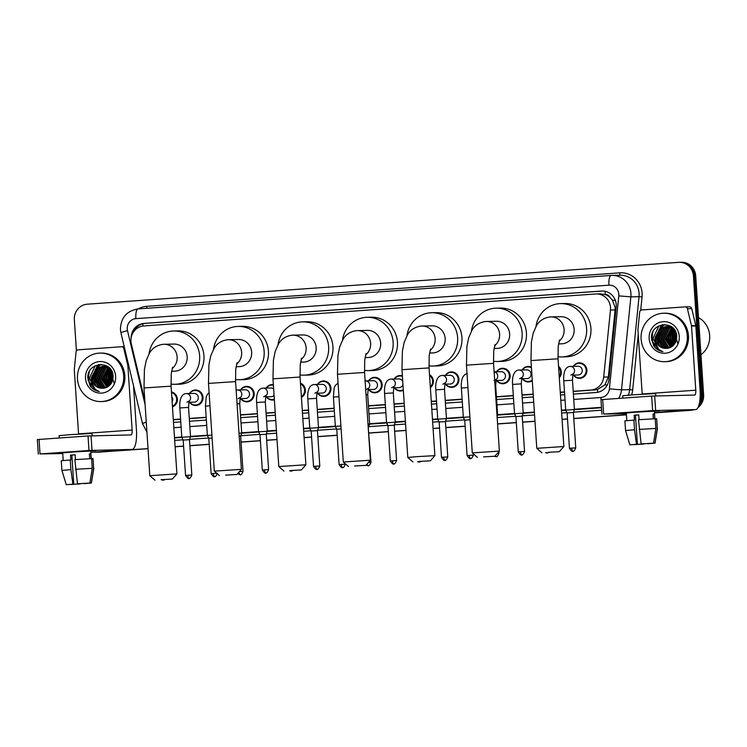 <?xml version="1.0" encoding="UTF-8"?>
<svg xmlns="http://www.w3.org/2000/svg" width="747" height="747" viewBox="0 0 747 747"><rect width="100%" height="100%" fill="white"/><g stroke="black" fill="none" stroke-linecap="round" stroke-linejoin="round"><path stroke-width="1.12" d="M558.551 366.347A7.759 7.414 88.8 0 1 559.307 377.73M532.294 380.765A7.759 7.414 88.8 0 1 522.293 378.701M496.512 371.782A7.759 7.414 88.8 0 1 510.126 375.489A7.759 7.414 88.8 0 1 496.699 380.512M445.324 375.405A7.759 7.414 88.8 0 1 458.929 379.112A7.759 7.414 88.8 0 1 445.511 384.126M429.506 374.649A7.759 7.414 88.8 0 1 430.365 387.684M403.343 390.364A7.759 7.414 88.8 0 1 394.323 387.749M368.542 380.839A7.759 7.414 88.8 0 1 382.147 384.546A7.759 7.414 88.8 0 1 368.729 389.56M317.354 384.462A7.759 7.414 88.8 0 1 330.958 388.169A7.759 7.414 88.8 0 1 317.54 393.183M300.481 383.202A7.759 7.414 88.8 0 1 301.414 397.376M274.373 399.785A7.759 7.414 88.8 0 1 266.352 396.806M240.571 389.887A7.759 7.414 88.8 0 1 254.176 393.604A7.759 7.414 88.8 0 1 240.758 398.618M189.383 393.51A7.759 7.414 88.8 0 1 202.988 397.217A7.759 7.414 88.8 0 1 189.561 402.241M171.465 391.951A7.759 7.414 88.8 0 1 172.454 406.882M573.294 366.347A7.759 7.414 88.8 0 1 586.909 370.064A7.759 7.414 88.8 0 1 573.481 375.078M573.22 391.503L597.423 389.589L604.902 384.854L608.357 376.992L615.117 309.94L615.126 307.4L612.372 300.07L609.711 297.129A4.846 4.631 -91.2 0 0 605.257 294.477A14.548 4.295 -94 0 1 605.154 291.311M573.21 391.297L590.849 390.046A14.548 13.894 -91.2 0 0 603.697 377.086L610.458 310.033A14.548 13.894 -91.2 0 0 610.504 307.503A14.548 13.894 -91.2 0 0 596.33 293.945A14.548 13.894 -91.2 0 0 595.676 293.973L143.863 325.935A14.548 13.894 -91.2 0 0 131.341 343.937L144.834 400.7M605.257 294.477L605.014 294.495A14.548 13.894 88.8 0 1 609.711 297.129M173.313 419.795L180.597 419.282M189.299 418.665L206.191 417.47M240.487 415.043L257.379 413.847M266.091 413.231L275.223 412.587M302.302 410.673L308.567 410.224M317.279 409.617L334.161 408.422M368.467 405.995L385.359 404.799M394.061 404.183L404.211 403.464M431.29 401.55L436.547 401.176M445.249 400.56L462.141 399.365M496.438 396.937L513.329 395.742M522.032 395.126L533.199 394.341M560.278 392.418L564.517 392.119M605.014 294.495L599.981 293.879M173.295 419.59L180.587 419.067M189.29 418.451L206.181 417.256M240.478 414.837L257.37 413.642M266.072 413.026L275.204 412.372M302.283 410.458L308.558 410.019M317.26 409.403L334.152 408.207M368.448 405.78L385.34 404.585M394.042 403.968L404.192 403.249M431.28 401.335L436.528 400.962M445.231 400.345L462.122 399.15M496.419 396.722L513.31 395.527M522.013 394.911L533.181 394.127M560.269 392.212L564.499 391.914M522.106 369.97A7.759 7.414 88.8 0 1 531.397 367.15M394.136 379.028A7.759 7.414 88.8 0 1 402.372 375.797M266.165 388.085A7.759 7.414 88.8 0 1 273.365 384.63M573.397 394.108L596.059 392.502A14.548 13.894 -91.2 0 0 608.908 379.551L616.21 307.11A14.548 13.894 -91.2 0 0 616.256 304.58A14.548 13.894 -91.2 0 0 602.082 291.022A14.548 13.894 -91.2 0 0 601.428 291.05L144.059 323.404A14.548 13.894 -91.2 0 0 131.136 337.971M133.386 332.163A14.548 13.894 88.8 0 1 145.207 323.386L602.577 291.022A14.548 13.894 88.8 0 1 602.661 291.022M91.218 387.021A19.394 18.526 88.8 0 1 88.688 378.505A19.394 18.526 88.8 0 1 89.444 371.53A19.394 18.526 88.8 0 0 88.688 378.505A19.394 18.526 88.8 0 0 91.218 387.021M654.858 347.15A19.394 18.526 88.8 0 1 652.318 338.624A19.394 18.526 88.8 0 1 653.074 331.649A19.394 18.526 88.8 0 0 652.318 338.624A19.394 18.526 88.8 0 0 654.858 347.15M76.427 350.894L74.355 319.688A14.548 13.894 88.8 0 1 87.25 304.197L678.603 262.356A14.548 13.894 88.8 0 1 679.256 262.328A14.548 13.894 88.8 0 1 693.421 275.886L701.33 394.874A14.548 13.894 88.8 0 1 699.425 403.277M691.124 409.888A14.548 13.894 88.8 0 1 688.426 410.364L654.484 412.764M148.018 448.592L97.082 452.196A14.548 13.894 88.8 0 1 96.419 452.224A14.548 13.894 88.8 0 1 94.346 452.112M626.434 414.744L573.799 418.469M567.515 418.918L562.061 419.3M534.983 421.215L522.611 422.092M516.317 422.541L497.567 423.866M465.129 426.163L445.828 427.527M439.535 427.975L433.073 428.433M405.995 430.347L394.631 431.15M388.347 431.589L369.037 432.961M337.158 435.212L317.848 436.584M311.564 437.023L304.085 437.555M277.006 439.469L266.66 440.198M260.376 440.646L241.066 442.009M209.188 444.269L189.878 445.632M183.594 446.08L175.097 446.678M679.256 262.328L681.544 262.281A14.548 13.894 88.8 0 1 695.718 275.839L703.618 394.827L702.469 394.846A14.548 13.894 88.8 0 1 698.762 405.77A14.548 13.894 88.8 0 0 702.469 394.846L694.57 275.867L702.469 394.846L701.33 394.874M692.525 409.795A14.548 13.894 88.8 0 1 689.574 410.336L654.484 412.82L689.574 410.336A14.548 13.894 88.8 0 0 692.525 409.795M680.405 262.309A14.548 13.894 88.8 0 1 694.57 275.867A14.548 13.894 88.8 0 0 680.405 262.309M148.027 448.704L98.221 452.178A14.548 13.894 88.8 0 1 97.568 452.206A14.548 13.894 88.8 0 0 98.221 452.178L148.018 448.648L97.082 452.196M626.434 414.809L573.799 418.525L626.434 414.809M567.515 418.974L562.071 419.356L567.515 418.974M534.992 421.271L522.611 422.148L534.992 421.271M516.326 422.597L497.577 423.923L516.326 422.597M465.138 426.22L445.828 427.583L465.138 426.22M439.544 428.031L433.083 428.489L439.544 428.031M405.995 430.403L394.64 431.206L405.995 430.403M388.356 431.645L369.046 433.017L388.356 431.645M337.168 435.268L317.858 436.64L337.168 435.268M311.574 437.079L304.094 437.611L311.574 437.079M277.006 439.525L266.67 440.254L277.006 439.525M260.376 440.702L241.076 442.065L260.376 440.702M209.188 444.325L189.887 445.688L209.188 444.325M183.594 446.136L175.106 446.734L183.594 446.136M173.481 422.4L180.774 421.887M189.477 421.271L206.368 420.075M240.665 417.648L257.556 416.452M266.259 415.836L275.391 415.192M302.47 413.278L308.744 412.83M317.447 412.213L334.339 411.018M368.635 408.59L385.527 407.395M394.229 406.788L404.379 406.069M431.467 404.146L436.715 403.782M445.417 403.165L462.309 401.97M496.606 399.542L513.497 398.347M522.2 397.731L533.367 396.937M560.455 395.023L564.685 394.724M703.618 394.827A14.548 13.894 88.8 0 1 698.053 407.488M693.898 409.692A14.548 13.894 88.8 0 1 690.723 410.318L654.484 412.876M626.444 414.865L573.808 418.581M567.515 419.03L562.071 419.412M534.992 421.327L522.62 422.204M516.326 422.653L497.577 423.979M465.138 426.276L445.828 427.639M439.544 428.087L433.083 428.545M406.004 430.459L394.64 431.262M388.356 431.701L369.046 433.073M337.168 435.324L317.858 436.696M311.574 437.135L304.094 437.667M277.016 439.581L266.67 440.31M260.386 440.758L241.076 442.121M209.197 444.381L189.887 445.744M183.603 446.192L175.106 446.79M99.37 452.15A14.548 13.894 88.8 0 1 98.716 452.178L96.419 452.224M634.614 412.195L659.694 410.785L634.614 412.195M642.205 394.229A4.846 1.429 86 0 0 642.187 393.986L637.929 329.866A2.428 2.316 -91.2 0 1 637.938 329.446L639.684 312.097A2.428 2.316 -91.2 0 1 641.832 309.94L685.027 306.886A2.428 2.316 -91.2 0 1 685.139 306.877L689.434 306.793A2.428 2.316 88.8 0 1 691.731 308.632L695.756 325.571A2.428 2.316 88.8 0 1 695.821 325.981L700.079 390.102A19.394 5.724 -94 0 1 695.718 409.561A19.394 5.724 -94 0 1 695.634 409.571L652.617 410.598L651.655 396.087L694.673 395.06A4.846 1.429 86 0 0 694.691 395.06A4.846 1.429 86 0 0 695.784 390.195L691.526 326.075A2.428 2.316 -91.2 0 0 691.461 325.655L687.436 308.726A2.428 2.316 -91.2 0 0 685.139 306.877M626.331 413.194L621 413.352L626.331 413.194M601.092 399.701L602.689 399.552L603.651 414.062L652.617 410.598M603.651 414.062L626.359 413.698M602.689 399.552L651.655 396.087M641.122 443.905L653.541 443.176L641.122 443.905L638.498 419.749L655.212 418.759L655.857 428.433L653.541 443.176M652.122 443.279L647.537 443.541M638.76 414.958L635.454 415.192L637.378 444.213L629.889 444.829L637.378 444.213M629.889 444.829L625.538 430.543L624.894 420.869L634.455 420.057L634.138 415.229L638.75 414.902L639.077 419.711M626.826 420.636L626.322 413.007L636.192 412.157L654.372 411.139L654.876 418.778M622.905 398.123L622.746 395.751L634.315 394.761L655.633 393.566L655.791 395.891M652.131 443.344L654.97 443.148L657.285 428.404L656.65 418.731L655.222 418.834M656.65 418.731L657.285 428.404M625.538 430.543L634.52 429.749L636.5 444.232M633.876 420.075L634.52 429.749M654.97 443.148L647.556 443.774M642.915 443.83L643.811 443.774M643.811 444.082L634.231 444.474M642.934 444.101L634.24 444.614M654.764 418.778L654.456 414.025L653.018 414.053L653.336 418.843M639.133 429.422L655.857 428.433M634.138 415.229L635.454 415.192M653.027 414.127L654.456 414.025M698.492 317.606A21.812 20.841 88.8 0 1 709.65 335.459A21.812 20.841 88.8 0 1 700.957 354.722M641.113 339.091A24.24 23.157 88.8 0 1 663.691 313.226A24.24 23.157 88.8 0 1 687.305 335.823A24.24 23.157 88.8 0 1 664.727 361.688A24.24 23.157 88.8 0 1 641.113 339.091M663.691 313.226L664.839 313.198A24.24 23.157 88.8 0 1 688.454 335.795A24.24 23.157 88.8 0 1 665.876 361.669L664.727 361.688M666.996 326.504L662.346 328.278L657.453 338.12L663 347.224L667.36 348.345M666.772 326.486L661.898 328.288L656.996 338.13L662.542 347.234L667.304 348.354M667.911 326.616L664.167 328.241L659.274 338.083L664.821 347.187L668.107 348.233M667.678 326.579L663.719 328.25L658.817 338.092L664.363 347.196L667.902 348.27M668.826 326.822L665.988 328.194L661.095 338.036L666.641 347.14L668.976 348.018M668.593 326.766L665.54 328.204L660.637 338.046L666.184 347.15L668.761 348.083M669.742 327.111L667.809 328.157L662.916 337.999L668.462 347.103L669.872 347.71M669.508 327.027L667.351 328.166L662.458 338.008L668.005 347.112L669.648 347.803M670.657 327.503L669.629 328.12L664.737 337.961L670.769 347.308M670.423 327.391L669.172 328.129L664.279 337.971L670.545 347.42M671.581 327.998L666.557 337.924L671.665 346.785M671.348 327.858L666.1 337.933L671.441 346.925M672.505 328.615L668.378 337.887L672.561 346.122M672.272 328.447L667.921 337.896L672.337 346.3M673.43 329.399L670.199 337.849L673.467 345.301M673.196 329.184L669.742 337.859L673.243 345.525M674.364 330.379L672.02 337.812L674.373 344.246M674.13 330.109L671.562 337.821L674.149 344.535M675.297 331.677L673.841 337.765L675.279 342.854M675.064 331.313L673.383 337.775L675.055 343.247M676.25 333.592L675.652 337.728L676.194 340.744M676.016 333.013L675.204 337.737L675.96 341.398M674.999 330.594L671.273 327.569L666.315 326.458L660.077 328.325L655.175 337.289A10.953 10.467 88.8 0 0 655.203 338.167A10.953 10.467 88.8 0 0 665.624 348.382C672.561 347.943 676.278 344.022 676.754 336.626C676.549 319.651 650.095 321.938 651.487 338.382L653.746 346.01C656.081 349.166 659.125 351.034 662.888 351.613C657.033 349.344 654.4 344.862 654.988 338.176L655.175 337.289M666.081 326.458L660.525 328.316L655.633 338.158C656.436 344.414 659.769 347.822 665.624 348.382M676.352 333.853L670.815 327.578L665.857 326.467M667.902 326.42L667.22 326.476M668.135 326.42L666.996 326.458M669.723 326.383L669.041 326.439M668.817 326.467L668.135 326.57M671.049 326.467L668.817 326.42M668.584 326.448L667.911 326.542M670.638 326.42L669.956 326.532M669.732 326.579L669.051 326.756M670.404 326.411L669.723 326.504M669.499 326.542L668.817 326.7M671.151 326.542L670.638 326.663M670.414 326.728L669.732 326.943M679.266 336.393A15.808 15.099 88.8 0 1 665.26 353.228A15.808 15.099 88.8 0 1 649.152 338.522A15.808 15.099 88.8 0 1 663.159 321.686A15.808 15.099 88.8 0 1 679.266 336.393M677.949 344.152L675.68 336.327M675.671 332.322L674.868 337.905L675.671 342.079M674.569 330.641L673.047 337.943L674.616 343.919M660.787 329.567L658.49 338.251L661.011 345.833M664.55 324.515L659.648 328.633M658.966 329.604L656.669 338.288L659.19 345.87M662.514 324.665L661.142 325.496L654.886 338.895M658.919 325.823L653.027 338.372L658.705 349.213M674.709 330.818L673.28 337.933L674.756 343.723M661.375 329.025L658.714 338.251L661.59 346.309M664.755 324.515L660.152 328.269M659.554 329.063L656.893 338.288L659.769 346.347M662.822 324.618L661.366 325.496L655.063 337.793M651.617 340.146L658.761 350.278L662.888 351.613M548.074 452.308L559.354 451.683L548.074 452.308M536.785 448.321L563.873 446.519L558.046 358.784L530.958 360.577L536.785 448.321L541.939 452.831M558.541 343.9L561.492 343.835A13.577 12.97 -91.2 0 0 574.144 329.352A13.577 12.97 -91.2 0 0 560.913 316.691L550.884 316.905A13.577 12.97 -91.2 0 0 550.268 316.933M535.991 326.439A26.659 25.473 88.8 0 1 560.633 303.609A26.659 25.473 88.8 0 1 586.61 328.465A26.659 25.473 88.8 0 1 561.772 356.917A26.659 25.473 88.8 0 1 557.934 356.702M560.633 303.609L564.937 303.515A26.659 25.473 88.8 0 1 590.914 328.372A26.659 25.473 88.8 0 1 566.077 356.833L561.772 356.917M483.57 456.875L494.859 456.24L483.57 456.875M472.291 452.887L499.379 451.085L493.552 363.341L466.464 365.143L472.291 452.878L477.445 457.397M494.047 348.457L496.998 348.401A13.577 12.97 -91.2 0 0 509.65 333.909A13.577 12.97 -91.2 0 0 496.419 321.257L486.39 321.471A13.577 12.97 -91.2 0 0 485.774 321.499M471.497 331.005A26.659 25.473 88.8 0 1 496.139 308.166A26.659 25.473 88.8 0 1 522.116 333.031A26.659 25.473 88.8 0 1 497.278 361.483A26.659 25.473 88.8 0 1 493.44 361.259M496.139 308.166L500.443 308.081A26.659 25.473 88.8 0 1 526.42 332.938A26.659 25.473 88.8 0 1 501.573 361.389L497.278 361.483M419.076 461.431L430.365 460.806L419.076 461.431M412.951 461.963L407.797 457.444L417.33 456.632L434.885 455.642L430.365 460.806M429.553 353.023L432.504 352.957A13.577 12.97 -91.2 0 0 445.156 338.475A13.577 12.97 -91.2 0 0 431.925 325.823L421.896 326.028A13.577 12.97 -91.2 0 0 421.28 326.056M407.003 335.562A26.659 25.473 88.8 0 1 431.645 312.732A26.659 25.473 88.8 0 1 457.622 337.588A26.659 25.473 88.8 0 1 432.784 366.049A26.659 25.473 88.8 0 1 428.946 365.825M431.645 312.732L435.949 312.638A26.659 25.473 88.8 0 1 461.926 337.504A26.659 25.473 88.8 0 1 437.079 365.955L432.784 366.049M354.582 465.997L365.871 465.362L354.582 465.997M343.303 462.01L370.391 460.208L364.564 372.473L337.476 374.266L343.303 462.01L348.457 466.52M365.059 357.589L368.01 357.524A13.577 12.97 -91.2 0 0 380.662 343.041A13.577 12.97 -91.2 0 0 367.431 330.379L357.402 330.594A13.577 12.97 -91.2 0 0 356.786 330.622M342.509 340.128A26.659 25.473 88.8 0 1 367.15 317.298A26.659 25.473 88.8 0 1 393.127 342.154A26.659 25.473 88.8 0 1 368.29 370.605A26.659 25.473 88.8 0 1 364.452 370.391M367.15 317.298L371.455 317.204A26.659 25.473 88.8 0 1 397.432 342.061A26.659 25.473 88.8 0 1 372.585 370.521L368.29 370.605M290.088 470.563L301.377 469.928L290.088 470.563M283.963 471.086L278.808 466.567L305.897 464.774L300.07 377.03L272.982 378.832L278.808 466.567M300.565 362.146L303.515 362.09A13.577 12.97 -91.2 0 0 316.158 347.598A13.577 12.97 -91.2 0 0 302.937 334.945L292.908 335.16A13.577 12.97 -91.2 0 0 292.292 335.188M278.015 344.694A26.659 25.473 88.8 0 1 302.656 321.854A26.659 25.473 88.8 0 1 328.633 346.72A26.659 25.473 88.8 0 1 303.796 375.171A26.659 25.473 88.8 0 1 299.958 374.947M302.656 321.854L306.961 321.77A26.659 25.473 88.8 0 1 332.938 346.627A26.659 25.473 88.8 0 1 308.091 375.078L303.796 375.171M225.594 475.12L236.883 474.494L225.594 475.12M214.314 471.133L241.402 469.34L235.576 381.596L208.488 383.398L214.314 471.133L219.469 475.652M236.071 366.712L239.021 366.646A13.577 12.97 -91.2 0 0 251.664 352.164A13.577 12.97 -91.2 0 0 238.442 339.512L228.414 339.717A13.577 12.97 -91.2 0 0 227.798 339.745M213.521 349.251A26.659 25.473 88.8 0 1 238.162 326.42A26.659 25.473 88.8 0 1 264.139 351.277A26.659 25.473 88.8 0 1 239.301 379.737A26.659 25.473 88.8 0 1 235.464 379.513M238.162 326.42L242.467 326.327A26.659 25.473 88.8 0 1 268.444 351.193A26.659 25.473 88.8 0 1 243.597 379.644L239.301 379.737M161.1 479.686L172.389 479.051L161.1 479.686M149.82 475.699L176.908 473.897L171.082 386.162L143.994 387.954L149.82 475.699L154.974 480.209M171.577 371.278L174.527 371.212A13.577 12.97 -91.2 0 0 187.17 356.73A13.577 12.97 -91.2 0 0 173.948 344.068L163.92 344.283A13.577 12.97 -91.2 0 0 163.304 344.311M149.026 353.817A26.659 25.473 88.8 0 1 173.668 330.986A26.659 25.473 88.8 0 1 199.645 355.843A26.659 25.473 88.8 0 1 174.807 384.294A26.659 25.473 88.8 0 1 170.97 384.079M173.668 330.986L177.973 330.893A26.659 25.473 88.8 0 1 203.95 355.749A26.659 25.473 88.8 0 1 179.103 384.21L174.807 384.294M569.793 366.45A4.361 4.165 88.8 0 1 570.25 366.413L577.991 366.254A4.361 4.165 88.8 0 1 582.24 370.316A4.361 4.165 88.8 0 1 578.178 374.975L572.66 375.097M570.839 375.106L572.996 373.836L572.473 380.223L574.415 409.533L565.712 410.112L563.761 380.802C563.322 375.461 564.116 367.244 569.653 366.46L570.25 366.413A4.361 4.165 88.8 0 1 572.846 374.275M573.575 366.347A7.274 6.947 88.8 0 1 586.162 370.101A7.274 6.947 88.8 0 1 573.761 375.069M575.75 447.873C573.294 453.709 572.333 450.254 572.828 451.225A3.147 0.934 86 0 0 572.828 451.225A3.147 0.934 -94 0 1 571.67 448.097L575.75 447.873L573.397 412.512L567.113 412.932L565.712 410.112M558.616 367.337A7.274 6.947 88.8 0 1 559.232 376.712M518.605 370.073A4.361 4.165 88.8 0 1 519.062 370.036L526.803 369.877A4.361 4.165 88.8 0 1 531.052 373.939A4.361 4.165 88.8 0 1 526.98 378.598L521.471 378.71M519.651 378.729L521.808 377.459L521.285 383.846L523.227 413.156L514.524 413.735L512.573 384.425C512.125 379.084 512.928 370.867 518.465 370.082L519.062 370.036A4.361 4.165 88.8 0 1 521.658 377.889M522.386 369.97A7.274 6.947 88.8 0 1 531.444 367.879M524.562 451.496C522.106 457.323 521.135 453.868 521.639 454.848A3.147 0.934 86 0 0 521.639 454.848A3.147 0.934 -94 0 1 520.482 451.72L524.562 451.496L522.209 416.135L515.925 416.555L514.524 413.735M532.247 380.008A7.274 6.947 88.8 0 1 522.573 378.692M494.112 371.838L501.209 371.689A4.361 4.165 88.8 0 1 505.458 375.75A4.361 4.165 88.8 0 1 501.386 380.41L495.877 380.522M494.056 380.54L496.213 379.271L495.691 385.657L497.633 414.968L496.979 414.977M496.792 371.782A7.274 6.947 88.8 0 1 509.37 375.536A7.274 6.947 88.8 0 1 496.979 380.503M470.087 419.786L464.737 420.178L463.336 417.358L469.9 416.863M441.822 375.508A4.361 4.165 88.8 0 1 442.28 375.47L450.011 375.302A4.361 4.165 88.8 0 1 454.269 379.373A4.361 4.165 88.8 0 1 450.198 384.033L444.689 384.145M442.868 384.163L445.025 382.894L444.502 389.28L446.445 418.591L437.742 419.17L435.79 389.859C435.342 384.518 436.145 376.301 441.682 375.517L442.28 375.47A4.361 4.165 88.8 0 1 444.876 383.323M445.604 375.396A7.274 6.947 88.8 0 1 458.182 379.149A7.274 6.947 88.8 0 1 445.791 384.126M447.78 456.931C445.324 462.757 444.353 459.302 444.857 460.283A3.147 0.934 86 0 0 444.857 460.283A3.147 0.934 -94 0 1 443.699 457.155L447.78 456.931L445.427 421.569L439.143 421.99L437.742 419.17M429.553 375.442A7.274 6.947 88.8 0 1 430.319 386.862M390.634 379.131A4.361 4.165 88.8 0 1 391.083 379.093L398.823 378.925A4.361 4.165 88.8 0 1 402.754 381.596M391.68 387.786L393.837 386.516L393.314 392.903L395.256 422.214L386.554 422.793L384.602 393.482C384.154 388.141 384.957 379.924 390.494 379.14L391.083 379.093A4.361 4.165 88.8 0 1 393.688 386.946M394.416 379.018A7.274 6.947 88.8 0 1 402.418 376.423M396.592 460.544C394.136 466.38 393.165 462.925 393.669 463.896A3.147 0.934 86 0 0 393.669 463.896A3.147 0.934 -94 0 1 392.511 460.778L396.592 460.544L394.239 425.192L387.954 425.613L386.554 422.793M402.941 384.425A4.361 4.165 88.8 0 1 399.01 387.656L393.501 387.768M403.296 389.71A7.274 6.947 88.8 0 1 394.603 387.749M365.124 380.923A4.361 4.165 88.8 0 1 365.488 380.905L373.229 380.737A4.361 4.165 88.8 0 1 377.487 384.808A4.361 4.165 88.8 0 1 373.416 389.458L367.907 389.579M366.086 389.598L368.243 388.328L367.711 394.705L369.662 424.016L367.991 424.081M368.822 380.83A7.274 6.947 88.8 0 1 381.4 384.584A7.274 6.947 88.8 0 1 369.009 389.56M368.392 462.486L370.998 462.356L368.187 427.013M341.099 428.899L336.766 429.236L335.356 426.406L340.912 425.986M313.843 384.565A4.361 4.165 88.8 0 1 314.3 384.528L322.041 384.36A4.361 4.165 88.8 0 1 326.29 388.431A4.361 4.165 88.8 0 1 322.228 393.081L316.719 393.202M314.889 393.221L317.055 391.951L316.523 398.328L318.474 427.639L309.762 428.218L307.82 398.907C307.372 393.576 308.166 385.359 313.703 384.574L314.3 384.528A4.361 4.165 88.8 0 1 316.905 392.38M317.634 384.453A7.274 6.947 88.8 0 1 330.211 388.207A7.274 6.947 88.8 0 1 317.82 393.174M319.8 465.979C317.344 471.815 316.383 468.36 316.887 469.331A3.147 0.934 86 0 0 316.887 469.331A3.147 0.934 -94 0 1 315.729 466.212L319.8 465.979L317.456 430.627L311.172 431.038L309.762 428.218M300.518 383.874A7.274 6.947 88.8 0 1 301.368 396.676M262.655 388.179A4.361 4.165 88.8 0 1 263.112 388.141L270.853 387.982A4.361 4.165 88.8 0 1 273.654 389.038M263.7 396.834L265.867 395.565L265.334 401.951L267.286 431.262L258.574 431.841L256.632 402.53C256.184 397.189 256.977 388.972 262.514 388.197L263.112 388.141A4.361 4.165 88.8 0 1 265.717 396.003M266.446 388.076A7.274 6.947 88.8 0 1 273.402 385.181M268.612 469.602C266.156 475.437 265.194 471.983 265.699 472.954A3.147 0.934 86 0 0 265.699 472.954A3.147 0.934 -94 0 1 264.541 469.835L268.612 469.602L266.268 434.25L259.975 434.661L258.574 431.841M274.065 395.238A4.361 4.165 88.8 0 1 271.04 396.704L265.53 396.825M274.336 399.206A7.274 6.947 88.8 0 1 266.632 396.797M237.06 389.99A4.361 4.165 88.8 0 1 237.518 389.953L245.259 389.794A4.361 4.165 88.8 0 1 249.507 393.856A4.361 4.165 88.8 0 1 245.446 398.515L239.936 398.637M238.106 398.646L240.273 397.376L239.74 403.763L241.692 433.073L239.003 433.195M240.851 389.887A7.274 6.947 88.8 0 1 253.429 393.641A7.274 6.947 88.8 0 1 241.038 398.609M239.404 471.609L243.018 471.413L240.674 436.052L239.189 436.117M212.111 438.022L208.786 438.284L207.386 435.464L211.915 435.099M185.872 393.613A4.361 4.165 88.8 0 1 186.33 393.576L194.071 393.417A4.361 4.165 88.8 0 1 198.319 397.479A4.361 4.165 88.8 0 1 194.257 402.138L188.748 402.25M186.918 402.269L189.084 400.999L188.552 407.386L190.504 436.696L181.792 437.275L179.85 407.965C179.401 402.624 180.195 394.407 185.732 393.622L186.33 393.576A4.361 4.165 88.8 0 1 188.926 401.428M189.663 393.51A7.274 6.947 88.8 0 1 202.241 397.264A7.274 6.947 88.8 0 1 189.85 402.231M191.83 475.036C189.374 480.863 188.412 477.408 188.907 478.388A3.147 0.934 86 0 0 188.907 478.388A3.147 0.934 -94 0 1 187.758 475.26L191.83 475.036L189.486 439.675L183.192 440.095L181.792 437.275M171.782 396.816A4.361 4.165 88.8 0 1 172.118 401.877M171.502 392.539A7.274 6.947 88.8 0 1 172.417 406.265M70.984 452.066L96.064 450.665L70.984 452.066M78.575 434.11A4.846 1.429 86 0 0 78.556 433.858L74.298 369.746A2.428 2.316 -91.2 0 1 74.308 369.317L76.054 351.977A2.428 2.316 -91.2 0 1 78.192 349.82L121.397 346.757A2.428 2.316 -91.2 0 1 121.5 346.757L124.235 346.701M133.508 385.695L136.449 429.973A19.394 5.724 -94 0 1 132.088 449.442A19.394 5.724 -94 0 1 132.004 449.442L88.986 450.478L88.025 435.968L131.033 434.931A4.846 1.429 86 0 0 131.061 434.931A4.846 1.429 86 0 0 132.144 430.067L127.886 365.955A2.428 2.316 -91.2 0 0 127.83 365.535L123.806 348.597A2.428 2.316 -91.2 0 0 121.5 346.757M62.701 453.065L57.37 453.224L62.701 453.065M37.462 439.581L39.049 439.432L40.011 453.943L88.986 450.478M40.011 453.943L62.729 453.569M39.049 439.432L88.025 435.968M77.483 483.785L89.901 483.048L77.483 483.785L74.859 459.62L91.582 458.639L92.226 468.313L89.901 483.048M88.491 483.15L83.907 483.421M75.13 454.839L71.824 455.072L73.748 484.093L66.259 484.71L73.748 484.093M66.259 484.71L61.908 470.423L61.263 460.75L70.825 459.937L70.498 455.1L75.12 454.774L75.438 459.582M63.196 460.516L62.683 452.878L72.552 452.038L90.742 451.02L91.246 458.649M59.265 438.003L59.106 435.632L70.685 434.642L92.002 433.447L92.152 435.762M88.491 483.225L91.339 483.02L93.655 468.276L93.011 458.602L91.582 458.705M93.011 458.602L93.655 468.276M61.908 470.423L70.881 469.62L72.87 484.112M70.246 459.947L70.881 469.62M91.339 483.02L83.916 483.645M79.285 483.701L80.181 483.645M80.181 483.953L70.591 484.345M79.294 483.972L70.601 484.486M91.134 458.649L90.817 453.905L89.388 453.933L89.705 458.714M75.503 469.293L92.226 468.313M70.498 455.1L71.824 455.072M89.388 453.999L90.817 453.905M77.473 378.972A24.24 23.157 88.8 0 1 100.061 353.098A24.24 23.157 88.8 0 1 123.675 375.704A24.24 23.157 88.8 0 1 101.088 401.569A24.24 23.157 88.8 0 1 77.473 378.972M100.061 353.098L101.209 353.079A24.24 23.157 88.8 0 1 124.824 375.676A24.24 23.157 88.8 0 1 102.236 401.541L101.088 401.569M104.496 366.291L98.716 368.15L93.823 377.991L99.37 387.095L103.73 388.216M103.133 366.357L98.259 368.159L93.366 378.001L98.912 387.105L103.665 388.225M104.272 366.497L100.537 368.112L95.644 377.954L101.19 387.058L104.477 388.104M104.048 366.46L100.079 368.122L95.186 377.963L100.733 387.067L104.272 388.141M105.187 366.702L102.358 368.075L97.465 377.917L103.011 387.021L105.346 387.898M104.963 366.637L101.9 368.084L97.007 377.926L102.554 387.03L105.122 387.954M106.102 366.992L104.178 368.038L99.286 377.879L104.832 386.983L106.233 387.59M105.878 366.908L103.721 368.047L98.828 377.889L104.375 386.993L106.009 387.674M107.026 367.375L105.999 368L101.106 377.842L107.129 387.179M106.793 367.272L105.542 368.01L100.649 377.851L106.905 387.291M107.941 367.869L102.927 377.795L108.026 386.657M107.717 367.739L102.47 377.805L107.801 386.797M108.866 368.495L104.739 377.758L108.931 385.994M108.642 368.327L104.291 377.767L108.707 386.18M109.8 369.27L106.56 377.721L109.837 385.172M109.566 369.065L106.111 377.73L109.613 385.396M110.733 370.26L108.38 377.683L110.743 384.126M110.5 369.989L107.932 377.693L110.519 384.416M111.667 371.558L110.201 377.646L111.648 382.735M111.434 371.194L109.753 377.655L111.424 383.127M112.62 373.463L112.022 377.608L112.564 380.625M112.377 372.893L111.564 377.618L112.33 381.269M111.368 370.475L107.643 367.449L102.675 366.329L96.438 368.196L91.545 377.16A10.953 10.467 88.8 0 0 91.564 378.038A10.953 10.467 88.8 0 0 101.994 388.263C108.931 387.814 112.638 383.893 113.124 376.497C112.918 359.522 86.465 361.809 87.857 378.262L90.116 385.891C92.451 389.038 95.495 390.905 99.248 391.484C93.403 389.215 90.77 384.742 91.349 378.057L91.545 377.16M102.451 366.338L96.895 368.187L92.002 378.029C92.805 384.285 96.139 387.693 101.994 388.263M112.713 373.724L107.185 367.459L102.227 366.338M104.272 366.301L103.59 366.347M106.093 366.263L105.411 366.31M105.187 366.338L104.505 366.45M107.409 366.338L105.178 366.301M104.954 366.319L104.272 366.413M106.998 366.301L106.326 366.413M106.093 366.46L105.42 366.628M106.774 366.282L106.093 366.375M105.869 366.422L105.187 366.581M107.521 366.413L107.008 366.534M106.784 366.6L106.102 366.824M115.636 376.264A15.808 15.099 88.8 0 1 101.62 393.099A15.808 15.099 88.8 0 1 85.513 378.402A15.808 15.099 88.8 0 1 99.528 361.567A15.808 15.099 88.8 0 1 115.636 376.264M114.319 384.033L112.05 376.208M112.041 372.202L111.238 377.777L112.041 381.96M110.939 370.521L109.417 377.814L110.986 383.79M97.157 369.438L94.86 378.131L97.381 385.713M100.91 364.387L96.018 368.504M95.336 369.485L93.039 378.169L95.56 385.751M98.884 364.536L97.502 365.376L91.255 378.776M95.289 365.694L89.397 378.243L95.074 389.084M111.079 370.699L109.641 377.814L111.116 383.594M97.745 368.897L95.084 378.122L97.95 386.19M101.125 364.396L96.522 368.15M95.924 368.934L93.263 378.159L96.13 386.227M99.183 364.499L97.736 365.367L91.423 377.665M87.987 380.027L95.13 390.149L99.248 391.484M615.117 309.94L610.458 310.033M597.721 392.278A14.548 4.295 -94 0 1 597.423 389.589M604.902 384.854A14.548 0.551 5.8 0 0 607.236 385.088M612.372 300.07A14.548 0.551 5.8 0 0 615.369 300.378M142.948 326.037A14.548 4.295 -94 0 1 142.901 323.75M608.357 376.992L603.697 377.086M595.154 389.953L590.849 390.046M602.577 291.022L601.428 291.05M573.743 399.43L600.84 397.516A9.692 9.263 -91.2 0 0 609.412 388.879L618.787 295.887A9.692 9.263 -91.2 0 0 608.936 285.177L135.851 318.642A9.692 9.263 -91.2 0 0 127.504 330.641L145.095 404.669M127.504 330.641A9.692 0.635 -13.4 0 0 120.939 332.817L120.444 329.548C120.743 317.783 126.607 310.901 138.036 308.913A9.692 2.867 86 0 0 138.036 308.913L611.074 275.447A9.692 2.867 86 0 1 611.158 275.438A19.394 18.526 88.8 0 1 612.026 275.4A19.394 18.526 88.8 0 1 630.926 293.478A19.394 18.526 88.8 0 1 630.86 296.858L639.03 296.68A19.394 18.526 -91.2 0 0 639.087 293.3A19.394 18.526 -91.2 0 0 620.197 275.223L611.111 275.438A9.692 2.867 86 0 0 608.936 285.177M138.27 308.894A21.812 20.841 88.8 0 1 146.804 306.298L619.879 272.832A2.428 0.719 -94 0 1 619.422 275.241M619.879 272.832A21.812 20.841 88.8 0 1 642.121 293.123A21.812 20.841 88.8 0 1 642.056 296.923L640.702 310.341M638.246 334.656L632.681 389.915A21.812 20.841 88.8 0 1 631.579 394.958M601.68 410.187L573.519 412.176M566.964 412.643L561.651 413.016M534.563 414.93L522.33 415.799M515.775 416.256L497.157 417.573M464.587 419.879L445.548 421.224M438.993 421.691L432.662 422.139M405.574 424.053L394.36 424.847M387.805 425.314L368.766 426.658M336.617 428.937L317.568 430.281M311.023 430.748L303.665 431.262M276.586 433.185L266.38 433.904M259.835 434.371L240.786 435.716M208.646 437.985L189.598 439.339M183.052 439.796L174.677 440.394M688.426 410.364L690.723 410.318M693.421 275.886L695.718 275.839M618.787 295.887L630.86 296.858L621.495 389.85L629.656 389.673L639.03 296.68L642.056 296.923M609.412 388.879L621.495 389.85A19.394 18.526 88.8 0 1 618.563 398.431M628.292 395.21A19.394 18.526 -91.2 0 0 629.656 389.673L632.681 389.915M601.494 407.33L574.396 409.244M565.694 409.86L561.455 410.159M534.376 412.073L523.208 412.867M514.506 413.483L497.614 414.678M463.317 417.106L446.426 418.301M437.723 418.918L432.466 419.282M405.388 421.196L395.238 421.915M386.535 422.531L369.644 423.726M335.347 426.154L318.455 427.349M309.753 427.966L303.478 428.414M276.399 430.328L267.267 430.972M258.565 431.589L241.673 432.784M207.367 435.212L190.485 436.407M181.773 437.023L174.49 437.537M174.518 437.938L181.866 437.415M190.457 436.808L207.461 435.604M241.655 433.185L258.649 431.99M267.249 431.374L276.427 430.73M303.506 428.815L309.837 428.367M318.437 427.76L335.431 426.556M369.625 424.137L386.619 422.933M395.219 422.326L405.416 421.607M432.494 419.683L437.807 419.31M446.407 418.703L463.401 417.498M497.595 415.08L514.59 413.875M523.189 413.268L534.404 412.475M561.483 410.561L565.778 410.252M574.378 409.645L601.512 407.731M173.836 427.723L181.129 427.209M189.831 426.593L206.723 425.398M241.02 422.97L257.911 421.775M266.614 421.159L275.746 420.514M302.824 418.6L309.099 418.152M317.802 417.536L334.693 416.34M368.99 413.913L385.882 412.717M394.584 412.101L404.734 411.382M431.813 409.468L437.07 409.095M445.772 408.478L462.664 407.292M496.96 404.865L513.852 403.669M522.555 403.053L533.722 402.26M560.801 400.345L565.04 400.047M146.804 306.298A2.428 0.719 -94 0 1 146.617 308.306M120.939 332.817L142.518 423.624A9.692 0.635 -13.4 0 1 146.263 422.214M600.84 397.516A9.692 2.867 86 0 0 601.064 399.682M611.111 275.438L138.036 308.913A9.692 2.867 86 0 0 135.851 318.642M145.207 323.386L144.059 323.404M695.718 409.561L654.465 412.484L695.634 409.571M642.187 393.986L695.784 390.195M695.821 325.981L691.526 326.075M654.68 395.91L655.651 410.42M691.461 325.655L695.756 325.571M691.731 308.632L687.436 308.726M654.419 346.617A19.394 18.526 88.8 0 1 652.178 338.624A19.394 18.526 88.8 0 1 652.757 332.312M559.12 341.22A13.577 12.97 -91.2 0 0 564.106 329.567A13.577 12.97 -91.2 0 0 550.884 316.905L550.091 316.943C541.155 318.147 537.597 323.731 536.477 325.627L533.162 333.265L531.388 342.005L530.958 360.577M494.626 345.786A13.577 12.97 -91.2 0 0 499.612 334.124A13.577 12.97 -91.2 0 0 486.39 321.471L485.597 321.509C476.661 322.704 473.103 328.297 471.983 330.183L468.668 337.831L466.894 346.571L466.464 365.143M430.132 350.343A13.577 12.97 -91.2 0 0 435.118 338.69A13.577 12.97 -91.2 0 0 421.896 326.028L421.103 326.065C412.167 327.27 408.609 332.854 407.488 334.749L404.174 342.387L402.4 351.137L401.97 369.709L407.797 457.444M430.589 349.008L429.208 355.628L429.058 367.907L401.97 369.709M365.638 354.909A13.577 12.97 -91.2 0 0 370.624 343.247A13.577 12.97 -91.2 0 0 357.402 330.594L356.608 330.632C347.672 331.836 344.115 337.42 342.994 339.315L339.67 346.953L337.905 355.693L337.476 374.266M301.144 359.475A13.577 12.97 -91.2 0 0 306.13 347.813A13.577 12.97 -91.2 0 0 292.908 335.16L292.114 335.198C283.178 336.393 279.621 341.986 278.5 343.872L275.176 351.51L273.411 360.259L272.982 378.832M236.65 364.032A13.577 12.97 -91.2 0 0 241.636 352.379A13.577 12.97 -91.2 0 0 228.414 339.717L227.62 339.754C218.684 340.959 215.127 346.543 214.006 348.438L210.682 356.076L208.917 364.825L208.488 383.398M172.146 368.598A13.577 12.97 -91.2 0 0 177.142 356.935A13.577 12.97 -91.2 0 0 163.92 344.283L163.126 344.32C154.19 345.525 150.633 351.109 149.512 353.004L146.188 360.642L144.423 369.382L143.994 387.954M572.473 380.223L563.761 380.802M571.67 448.097L569.457 448.293L567.113 412.932M548.784 452.495L547.234 453.037A3.147 0.934 86 0 0 547.234 453.037A3.147 0.934 -94 0 1 546.729 452.626M521.285 383.846L512.573 384.425M520.482 451.72L518.269 451.916L515.925 416.555M495.308 455.735A3.147 0.934 -94 0 0 496.027 456.66A3.147 0.934 86 0 0 496.045 456.66C495.541 455.679 496.512 459.134 498.968 453.308L497.371 453.373M494.122 371.885A4.361 4.165 88.8 0 1 496.064 379.7M495.691 385.657L495.037 385.667M469.293 455.343A3.147 0.934 -94 0 0 470.433 458.471A3.147 0.934 86 0 0 470.451 458.471C469.947 457.491 470.918 460.946 473.374 455.119L467.08 455.53L464.737 420.178M467.949 387.553L461.385 388.048C460.936 382.707 461.739 374.49 467.277 373.705M444.502 389.28L435.79 389.859M443.699 457.155L441.486 457.341L439.143 421.99M418.759 461.693A3.147 0.934 -94 0 0 419.244 462.094A3.147 0.934 86 0 0 419.263 462.085L420.804 461.562M393.314 392.903L384.602 393.482M392.511 460.778L390.298 460.964L387.954 425.613M367.104 463.962A3.147 0.934 -94 0 0 368.056 465.708A3.147 0.934 86 0 0 368.075 465.708C367.571 464.737 368.542 468.192 370.998 462.356M364.891 380.951L365.488 380.905A4.361 4.165 88.8 0 1 368.094 388.757M367.711 394.705L366.039 394.771M341.323 464.401A3.147 0.934 -94 0 0 342.462 467.519A3.147 0.934 86 0 0 342.481 467.519C341.977 466.548 342.938 470.003 345.403 464.167L339.11 464.587L336.766 429.236M338.961 396.676L333.414 397.096L334.152 388.001L335.31 385.424L338.055 383.09M316.523 398.328L307.82 398.907M315.729 466.212L313.516 466.399L311.172 431.038M292.815 470.619L291.293 471.142A3.147 0.934 86 0 0 291.293 471.142A3.147 0.934 -94 0 1 290.788 470.75M265.334 401.951L256.632 402.53M264.541 469.835L262.328 470.022L259.975 434.661M238.984 472.095A3.147 0.934 -94 0 0 240.086 474.765A3.147 0.934 86 0 0 240.095 474.765C239.6 473.785 240.562 477.249 243.018 471.413M236.145 390.177L237.518 389.953A4.361 4.165 88.8 0 1 240.123 397.806M239.74 403.763L237.051 403.884M216.723 473.243L211.14 473.645L208.786 438.284M217.424 473.224C214.968 479.051 214.006 475.596 214.501 476.577A3.147 0.934 86 0 0 214.501 476.577A3.147 0.934 -94 0 1 213.353 473.449M209.972 405.789L205.444 406.153L206.181 397.059L207.339 394.472L209.104 392.661M188.552 407.386L179.85 407.965M187.758 475.26L185.545 475.456L183.192 440.095M164.844 479.677L163.313 480.2A3.147 0.934 86 0 0 163.313 480.2A3.147 0.934 -94 0 1 162.827 479.807M132.088 449.442L90.826 452.355L132.004 449.442M78.556 433.858L132.144 430.067M128.811 365.927L127.886 365.955M91.05 435.79L92.012 450.301M127.83 365.535L128.708 365.516M124.684 348.578L123.806 348.597M90.789 386.488A19.394 18.526 88.8 0 1 88.548 378.505A19.394 18.526 88.8 0 1 89.117 372.183M600.635 293.851L596.33 293.945M142.518 423.624L146.926 432.102M600.98 399.701L601.951 414.212M655.044 443.158L657.463 428.423M558.046 358.784L558.196 346.505L559.578 339.876M559.354 451.683L563.873 446.519M493.552 363.341L493.702 351.062L495.084 344.442M494.859 456.24L499.379 451.085M429.058 367.907L434.885 455.642M364.564 372.473L364.713 360.194L366.095 353.564M365.871 465.362L370.391 460.208M300.07 377.03L300.219 364.751L301.601 358.13M301.377 469.928L305.897 464.774M235.576 381.596L235.725 369.317L237.107 362.697M236.883 474.494L241.402 469.34M171.082 386.162L171.231 373.883L172.613 367.253M172.389 479.051L176.908 473.897M573.397 412.521L574.415 409.533M579.074 363.322L581.941 363.257M579.383 377.861L582.249 377.795M569.457 448.293C573.313 454.017 572.94 450.03 572.828 451.225M545.562 452.691L547.234 453.037M522.209 416.135L523.227 413.156M527.886 366.945L530.743 366.88M528.194 381.484L531.061 381.418M518.269 451.916C522.125 457.64 521.751 453.653 521.639 454.848M497.082 416.574L497.633 414.968M502.292 368.747L505.149 368.691M502.6 383.295L505.467 383.23M498.968 453.308L498.856 451.674M494.374 456.314L496.045 456.66M461.385 388.048L463.336 417.358M473.374 455.119L473.281 453.746M467.08 455.53C470.937 461.254 470.563 457.276 470.451 458.471M445.427 421.569L446.445 418.591M451.104 372.37L453.961 372.314M451.412 386.918L454.279 386.853M441.486 457.341C445.343 463.065 444.969 459.088 444.857 460.283M417.61 461.758L419.263 462.085M394.239 425.192L395.256 422.214M399.906 375.993L402.381 375.946M400.224 390.532L403.081 390.476M390.298 460.964C394.155 466.688 393.772 462.71 393.669 463.896M368.644 427.004L369.662 424.025M374.312 377.805L377.179 377.749M374.63 392.343L377.487 392.287M366.058 465.157L368.075 465.708M333.414 397.096L335.356 426.406M339.11 464.587C342.966 470.311 342.584 466.324 342.481 467.519M317.456 430.627L318.474 427.639M323.124 381.428L325.991 381.362M323.442 395.966L326.299 395.91M313.516 466.399C317.372 472.123 316.989 468.136 316.887 469.331M289.659 470.825L291.293 471.142M266.268 434.25L267.286 431.262M271.936 385.05L273.393 385.013M272.244 399.589L274.354 399.542M262.328 470.022C266.184 475.746 265.801 471.759 265.699 472.954M240.674 436.052L241.692 433.073M246.342 386.862L249.209 386.797M246.65 401.4L249.517 401.335M237.546 473.738L240.095 474.765M205.444 406.153L207.386 435.464M211.14 473.645C214.996 479.369 214.613 475.381 214.501 476.577M189.486 439.675L190.504 436.696M195.154 390.485L198.02 390.42M195.462 405.023L198.328 404.958M185.545 475.456C189.402 481.18 189.019 477.193 188.907 478.388M171.483 392.25L172.426 392.231M161.707 479.882L163.313 480.2M37.35 439.572L38.312 454.083M91.405 483.038L93.833 468.304"/></g></svg>
